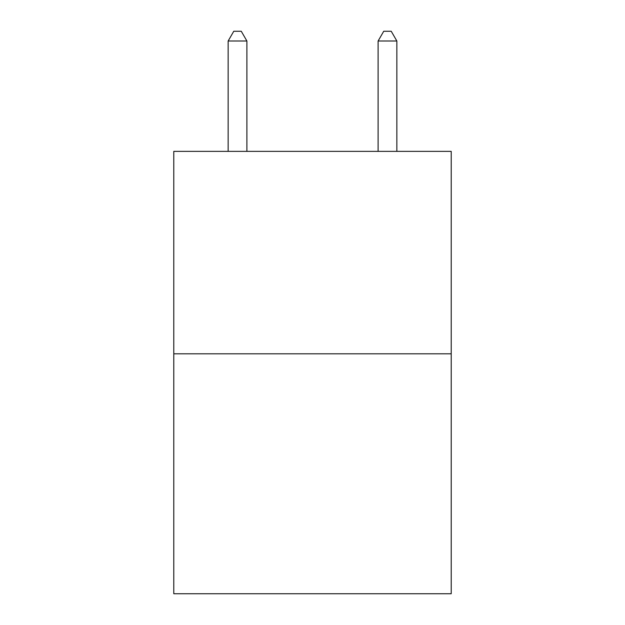 <?xml version="1.0" encoding="UTF-8"?>
<svg xmlns="http://www.w3.org/2000/svg" width="625" height="625" viewBox="0 0 625 625"><rect width="100%" height="100%" fill="white"/><g stroke="black" fill="none" stroke-linecap="round" stroke-linejoin="round"><path stroke-width="0.94" d="M451.211 353.812L451.211 151.367L173.789 151.367L173.789 593.75L451.211 593.75L451.211 353.812L173.789 353.812M246.891 151.367L246.891 41L228.148 41L228.148 151.367M228.148 41L233.773 31.25L241.266 31.25L246.891 41M396.852 151.367L396.852 41L378.109 41L378.109 151.367M378.109 41L383.734 31.25L391.227 31.25L396.852 41"/></g></svg>
